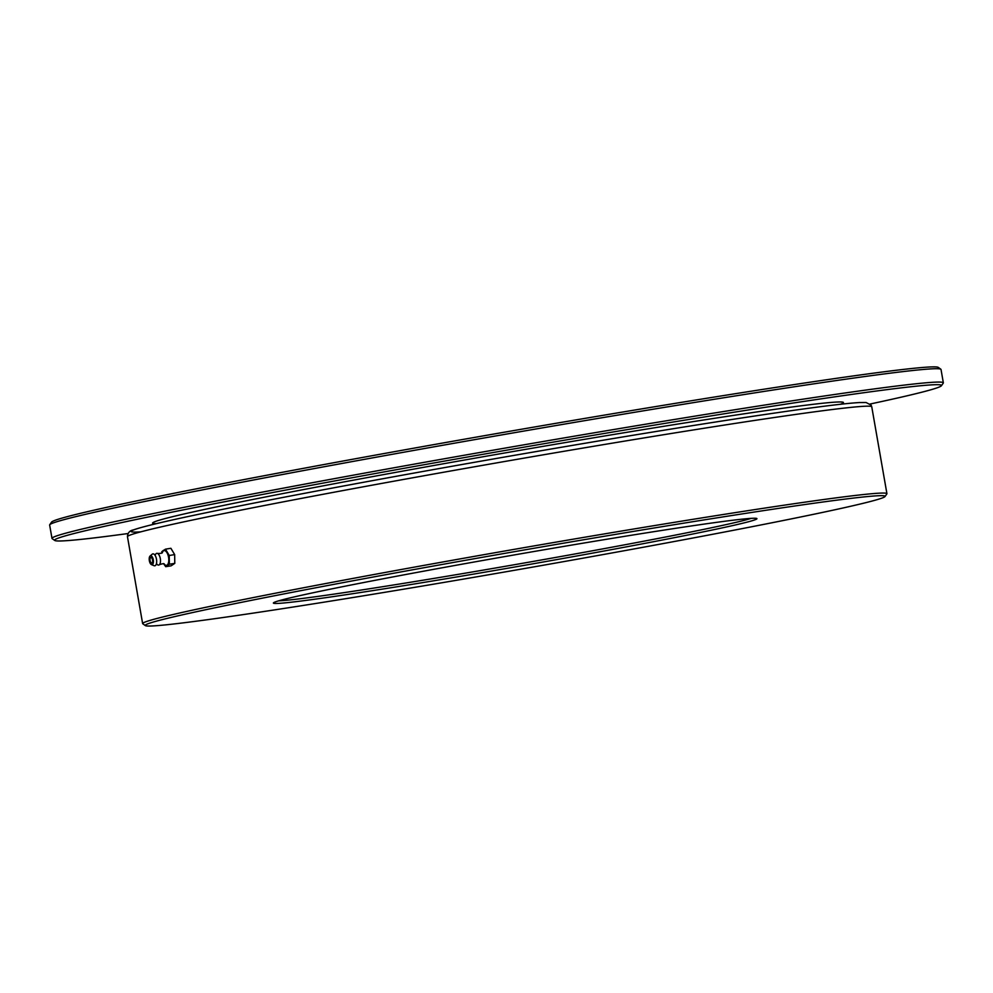 <?xml version="1.0" encoding="UTF-8"?>
<svg xmlns="http://www.w3.org/2000/svg" width="993" height="993" viewBox="0 0 993 993"><rect width="100%" height="100%" fill="white"/><g stroke="black" fill="none" stroke-linecap="round" stroke-linejoin="round"><path stroke-width="1.49" d="M278.698 600.827A243.173 5.946 170.1 0 0 334.653 594.025A243.173 5.946 170.1 0 0 580.694 552.927A243.173 5.946 170.1 0 0 751.18 518.371M237.017 615.511A375.503 9.173 170.1 0 0 641.95 547.491A375.503 9.173 170.1 0 0 885.011 496.537A375.503 9.173 170.1 0 0 513.58 551.823A375.503 9.173 170.1 0 0 145.4 625.627A375.503 9.173 170.1 0 0 237.017 615.511M333.363 596.582A245.432 5.995 -9.9 0 1 273.423 602.9A245.432 5.995 -9.9 0 1 514.126 554.95A245.432 5.995 -9.9 0 1 756.852 518.532A245.432 5.995 -9.9 0 1 603.558 551.103A245.432 5.995 -9.9 0 1 333.363 596.582M145.4 625.627L142.781 623.778A377.774 9.235 -9.9 0 1 142.632 623.579A377.774 9.235 -9.9 0 1 382.963 572.862A377.774 9.235 -9.9 0 1 794.599 503.65A377.774 9.235 -9.9 0 1 886.923 493.682A377.774 9.235 -9.9 0 1 886.848 493.918L885.011 496.537M49.737 524.738L51.574 522.119A450.164 10.997 -9.9 0 1 342.957 461.037A450.164 10.997 -9.9 0 1 828.385 379.5A450.164 10.997 -9.9 0 1 938.224 367.373L940.843 369.222A452.423 11.06 170.1 0 0 830.446 381.399A452.423 11.06 170.1 0 0 342.573 463.346A452.423 11.06 170.1 0 0 49.737 524.738A452.423 11.06 170.1 0 0 49.65 525.024L51.984 538.392A452.423 11.06 -9.9 0 1 495.768 449.717A452.423 11.06 -9.9 0 1 943.35 382.826A452.423 11.06 -9.9 0 1 943.263 383.112L941.426 385.731A450.164 10.997 170.1 0 0 496.165 452.001A450.164 10.997 170.1 0 0 54.776 540.477A450.164 10.997 170.1 0 0 128.01 533.539M54.776 540.477L52.157 538.64A452.423 11.06 -9.9 0 1 51.984 538.392M943.35 382.826L941.016 369.458A452.423 11.06 170.1 0 0 940.843 369.222M870.178 404.002A450.164 10.997 170.1 0 0 941.426 385.731M165.483 549.166L170.895 548.285L174.656 554.603L169.244 555.484L165.483 549.166L161.834 551.611L161.698 553.014M174.656 554.603L174.78 563.366L169.356 564.247L169.244 555.484M174.78 563.366L171.119 565.824L165.707 566.693L169.356 564.247M163.535 563.59L165.707 566.693M161.958 552.816A7.919 3.538 80.8 0 1 163.361 550.432A7.919 3.538 80.8 0 1 167.072 552.369A7.919 3.538 80.8 0 1 169.009 559.915A7.919 3.538 80.8 0 1 167.246 565.526A7.919 3.538 80.8 0 1 163.758 563.937M156.46 563.54A5.958 2.656 -99.2 0 0 159.376 564.707A5.958 2.656 -99.2 0 0 160.158 563.316A5.958 2.656 -99.2 0 0 160.072 557.532A5.958 2.656 -99.2 0 0 157.552 553.461C161.102 553.523 162.728 553.126 162.43 552.269A7.46 3.327 80.8 0 1 166.973 552.691A7.46 3.327 80.8 0 1 168.376 563.13A7.46 3.327 80.8 0 1 164.366 564.285M157.552 553.461A5.958 2.656 -99.2 0 0 155.156 555.484M151.482 564.632L154.076 565.7A6.032 2.694 -99.2 0 0 156.335 564.012A6.032 2.694 -99.2 0 0 155.727 556.614A6.032 2.694 -99.2 0 0 152.214 554.193L150.092 556.018A4.518 2.023 -99.2 0 0 149.322 560.561A4.518 2.023 -99.2 0 0 151.482 564.632A4.518 2.023 -99.2 0 0 153.183 563.366A4.518 2.023 -99.2 0 0 152.723 557.83A4.518 2.023 -99.2 0 0 150.092 556.018M150.688 562.249A2.83 1.266 80.8 0 1 149.993 559.282A2.83 1.266 80.8 0 1 150.862 557.458A2.83 1.266 80.8 0 1 152.562 560.04A2.83 1.266 80.8 0 1 151.768 563.031A2.83 1.266 80.8 0 1 150.688 562.249M127.464 536.704C127.452 534.42 128.643 530.746 133.422 529.902C143.551 526.29 171.379 519.823 216.896 510.526C287.622 496.041 398.59 475.424 509.384 456.197C615.412 437.826 704.099 423.403 775.434 412.951C817.835 406.77 845.85 403.307 859.479 402.55L866.107 402.525L871.122 405.132L871.755 406.795A377.774 9.235 170.1 0 0 779.431 416.762A377.774 9.235 170.1 0 0 367.795 485.974A377.774 9.235 170.1 0 0 127.464 536.704L142.632 623.579M140.783 531.851A373.244 9.123 -9.9 0 1 330.768 488.37A373.244 9.123 -9.9 0 1 775.297 412.964M155.529 523.708A350.628 8.565 -9.9 0 1 498.709 454.024A350.628 8.565 -9.9 0 1 840.401 404.275M871.755 406.795L886.923 493.682M155.727 523.795L155.094 523.547M159.376 564.707C162.728 563.528 164.391 563.391 164.379 564.297L164.317 564.223M152.637 560.871L152.376 559.233"/></g></svg>
